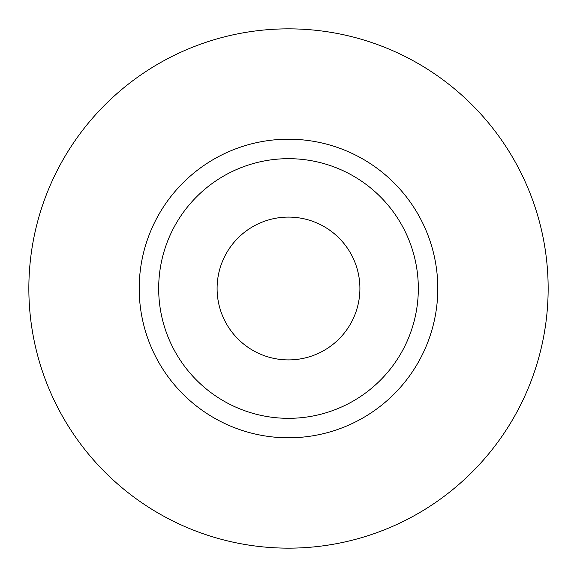 <?xml version="1.0" encoding="UTF-8"?>
<svg xmlns="http://www.w3.org/2000/svg" width="577" height="577" viewBox="0 0 577 577"><rect width="100%" height="100%" fill="white"/><g stroke="black" fill="none" stroke-linecap="round" stroke-linejoin="round"><path stroke-width="0.87" d="M217.096 288.5A71.404 71.404 0 0 0 288.5 359.904A71.404 71.404 0 0 0 359.904 288.5A71.404 71.404 0 0 0 288.5 217.096A71.404 71.404 0 0 0 217.096 288.5M418.325 288.5A129.825 129.825 0 0 0 288.5 158.675A129.825 129.825 0 0 0 158.675 288.5A129.825 129.825 0 0 0 288.5 418.325A129.825 129.825 0 0 0 418.325 288.5M548.15 288.5A259.65 259.65 0 0 0 288.5 28.85A259.65 259.65 0 0 0 28.85 288.5A259.65 259.65 0 0 0 288.5 548.15A259.65 259.65 0 0 0 548.15 288.5M437.799 288.5A149.299 149.299 0 0 1 288.5 437.799A149.299 149.299 0 0 1 139.201 288.5A149.299 149.299 0 0 1 288.5 139.201A149.299 149.299 0 0 1 437.799 288.5"/></g></svg>
